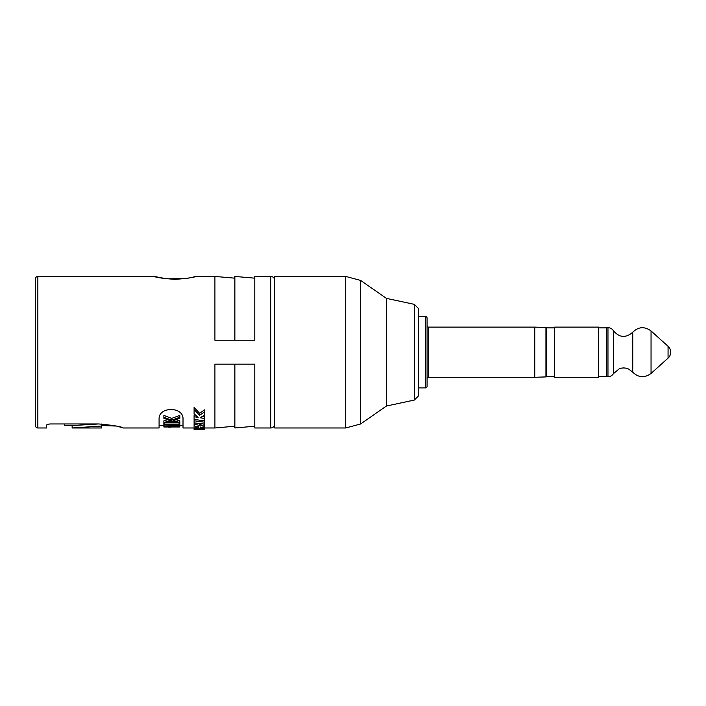 <?xml version="1.0" encoding="UTF-8"?>
<svg xmlns="http://www.w3.org/2000/svg" width="706" height="706" viewBox="0 0 706 706"><rect width="100%" height="100%" fill="white"/><g stroke="black" fill="none" stroke-linecap="round" stroke-linejoin="round"><path stroke-width="1.06" d="M98.699 423.962L72.144 425.577L64.573 425.577L64.573 423.962M46.808 424.844L46.622 425.188C46.861 424.474 48.193 424.068 50.611 423.962L98.866 423.962C113.613 425.33 121.723 426.662 123.197 427.977L118.793 426.68M234.86 278.173L214.915 276.434L195.774 276.434C194.485 277.405 187.575 278.393 175.035 279.391C162.495 278.393 155.585 277.405 154.296 276.434L37.85 276.434A2.392 2.392 0 0 0 35.459 278.826L35.459 425.577A2.392 2.392 0 0 0 37.85 427.977L37.85 276.434M46.622 425.188L46.622 427.977L37.85 427.977M194.097 427.977L183.013 427.977L183.013 417.82C181.901 406.744 160.174 406.753 159.088 417.82L159.088 427.977L123.197 427.977M274.731 423.988A3.989 3.989 0 0 1 270.751 427.977L254.795 427.977L254.795 364.164L214.915 364.164L214.915 427.977L204.546 427.977M274.731 280.423A3.989 3.989 0 0 0 270.751 276.434L254.795 276.434L254.795 340.239L214.915 340.239L214.915 276.434M194.097 425.25L194.088 423.644L195.147 423.009M198.307 423.379L200.098 424.447L200.098 426.115L204.546 424.8L204.546 426.609L200.098 427.607L204.546 427.871L204.546 429.557L194.097 429.566L194.097 428.63L204.546 429.38M202.269 423.821L200.098 424.447M200.098 426.115C197.389 424.491 195.386 424.253 194.097 425.409L194.088 423.644M202.648 416.302L204.546 416.619L204.546 418.481L200.098 417.749L204.546 415.146L204.546 409.859L199.613 413.284L194.097 407.353L194.097 413.778L198.139 417.422L194.097 416.716L194.097 414.793L195.412 415.031M198.28 426.689L195.774 426.186L195.774 427.333L198.28 427.501L198.28 426.689L198.28 427.501M195.774 426.186L195.774 427.333M194.097 425.409L194.097 428.18L204.546 428.666M194.097 416.716L194.097 422.885L204.546 424.068L204.546 424.8M194.097 420.794L204.546 422.188L204.546 424.068M194.097 419.382L204.546 420.908L204.546 422.188M204.546 418.481L204.546 420.908M204.546 411.942L199.613 415.252L194.097 409.524M204.546 426.609L204.546 427.871M199.613 413.284L199.613 415.252M234.86 340.239L214.915 340.239L234.86 340.239L234.86 276.434L254.795 278.173L254.795 276.434M254.795 427.977L254.795 426.23L234.86 427.977L234.86 364.164L214.915 364.164L234.86 364.164M116.296 426.045L101.655 425.577M49.446 424.024L48.299 424.209M47.876 424.324L47.39 424.5M184.937 278.702L188.237 278.173M193.259 277.096L194.247 276.84M166.06 278.791L184.707 278.702M154.835 276.549L166.06 278.702M35.459 311.964L35.3 279.664L35.459 311.964M165.46 425.038L163.871 425.1L163.871 426.98L179.818 426.98L179.818 426.203L167.26 426.812L179.818 426.812M167.057 422.409L176.491 422.409M176.05 419.735L179.818 420.82L179.818 426.203M167.64 419.735L163.871 420.82L163.871 424.897L178.124 425.974L163.871 426.706M163.871 417.246L163.871 415.402L171.673 418.411L171.673 420.176L163.871 417.246L163.871 418.349L170.322 420.626L163.871 422.523M179.818 422.523L173.376 420.626L179.818 418.349L179.818 415.402L171.673 418.411M167.94 426.98L165.769 426.98M175.75 426.98L177.921 426.98M179.818 425.718L167.26 424.641L179.818 424.641M163.871 424.077L179.818 424.077M179.818 423.229L171.673 421.067L163.871 423.229M179.818 417.246L171.673 420.176M168.619 427.174L171.002 427.174L168.619 426.98M194.097 428.18L194.097 428.63M274.731 427.977L274.731 276.434L345.719 276.434L345.719 427.977L274.731 427.977M414.316 400.055L414.316 304.348L418.296 308.337L418.296 396.066L414.316 400.055L386.394 406.038L360.607 423.988L360.607 280.423L345.719 276.434M360.607 423.988L345.719 427.977M386.394 406.038L386.394 298.364L360.607 280.423M414.316 304.348L386.394 298.364M425.48 316.509L425.48 387.894A1.597 1.597 0 0 0 427.077 386.297L427.077 318.106A1.597 1.597 0 0 0 425.48 316.509L418.296 316.509M425.48 387.894L418.296 387.894M427.077 325.519L427.077 378.884L427.077 325.519A1.597 1.597 0 0 0 428.666 327.116L428.666 377.286A1.597 1.597 0 0 0 427.077 378.884M428.666 327.116L534.751 327.116L534.751 377.286L428.666 377.286M534.751 377.286L545.941 376.916A0.794 0.794 0 0 0 546.709 376.113M534.751 327.116L545.941 327.496L545.941 376.916M546.709 328.29A0.794 0.794 0 0 0 545.941 327.496M554.687 376.527L546.709 376.527L546.709 327.875L554.687 327.875M554.687 352.206L554.687 327.116L598.556 327.116L598.556 377.286L554.687 377.286L554.687 352.206M598.556 376.527L606.533 376.527L606.533 327.875L598.556 327.875M607.963 376.73L606.613 376.73L606.613 327.681L607.963 327.681L607.963 376.73C610.311 376.66 612.128 375.636 613.408 373.677L613.408 330.726C612.128 328.767 610.311 327.752 607.963 327.681M101.655 427.977L101.655 426.036L72.144 427.977L101.655 427.977M101.655 424.015L101.655 426.036M72.144 425.577L72.144 427.977M270.751 427.977L270.751 276.434M175.035 279.391L175.035 279.355C187.496 278.376 194.335 277.414 195.553 276.461L195.333 276.567M613.408 373.677L619.294 368.761C622.454 367.597 625.578 367.694 628.649 369.07L632.752 372.203L632.752 332.208C625.807 338.236 619.356 337.75 613.408 330.726M651.047 373.448L668.061 358.127L668.061 346.275L651.047 330.955L651.047 373.448C644.596 378.142 638.506 377.728 632.752 372.203M184.972 278.667L187.116 278.34M188.696 278.058L190.638 277.67M192.094 277.343L193.418 277.026M194.238 276.814L195.553 276.461M175.035 279.355C162.733 278.411 155.894 277.44 154.517 276.461L154.517 276.461M159.088 425.577L163.871 425.577M179.818 425.577L183.013 425.577M234.86 426.23L214.915 427.977M651.047 330.955C644.596 326.26 638.506 326.675 632.752 332.208M668.061 358.127A7.978 7.978 0 0 0 668.061 346.275"/></g></svg>
